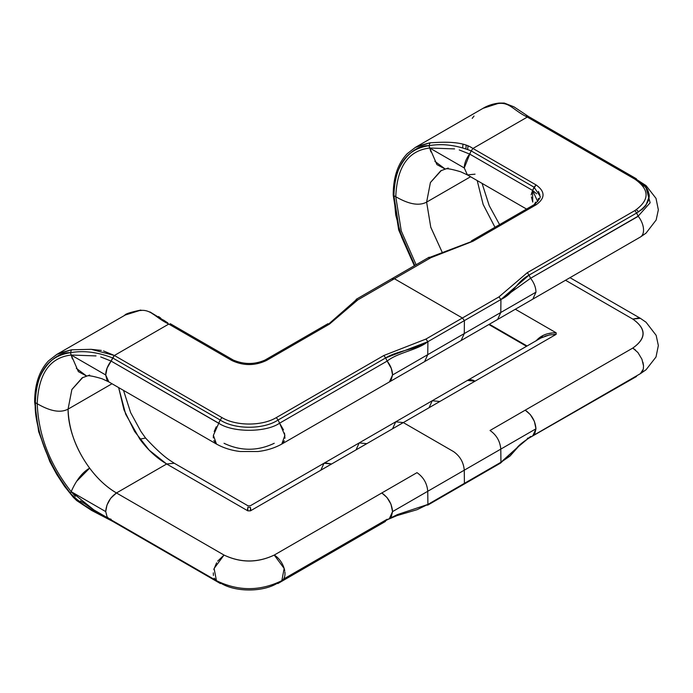 <?xml version="1.0" encoding="UTF-8"?>
<svg xmlns="http://www.w3.org/2000/svg" width="693" height="693" viewBox="0 0 693 693"><rect width="100%" height="100%" fill="white"/><g stroke="black" fill="none" stroke-linecap="round" stroke-linejoin="round"><path stroke-width="1.04" d="M532.891 299.09L640.393 237.023A15.211 8.784 -120 0 0 638.14 216.173L636.633 213.02C653.308 201.88 653.308 190.74 636.633 179.6L634.883 179.166C649.791 189.639 649.791 200.104 634.883 210.568L636.633 213.02L634.883 210.568L527.321 272.67L498.925 296.916L462.404 318L394.421 278.751L357.9 299.835L329.513 324.073L266.389 360.516C254.885 365.895 243.39 365.895 231.886 360.525L232.155 360.325M283.472 429.842L279.591 423.18L387.153 361.079L385.646 357.926L387.153 361.079C398.077 352.373 417.498 350.156 427.902 341.675L427.754 354.651L427.902 341.675L425.883 339.085L383.887 355.483L385.646 357.926L427.902 341.675C417.498 350.156 398.077 352.373 387.153 361.079C390.635 365.592 392.437 370.227 392.559 374.974L427.754 354.651L392.559 374.974L389.405 381.93L390.956 380.57L392.559 374.974L391.328 368.494L387.153 361.079L279.591 423.18L278.084 420.027L385.646 357.926L383.887 355.483L276.325 417.584C262.136 426.195 236.122 426.195 221.942 417.576C236.088 426.186 262.179 426.186 276.325 417.584L278.084 420.027L276.325 417.584L383.887 355.483L425.883 339.085L462.404 318L394.421 278.751L357.9 299.835L329.513 324.073L266.389 360.516C254.885 365.895 243.39 365.895 231.886 360.525L168.763 324.081L170.504 324.497M281.774 444.066L284.381 440.826M284.936 438.262L284.485 433.038M640.904 182.294L527.321 117.065L529.071 117.498L527.321 117.065L472.929 148.467C460.949 140.298 440.531 142.342 430.093 142.784L429.01 145.695L429.738 148.025C408.368 150.537 397.046 166.779 395.772 196.734L401.273 230.994L416.121 264.726L401.273 230.994L395.772 196.734L393.927 195.729L395.712 214.977L401.671 237.231L411.737 259.979L414.812 265.48L399.341 230.111L393.927 195.729L393.208 195.054L393.927 195.703C391.788 169.534 410.984 144.551 429.01 145.695L429.738 148.025L464.267 167.957A15.211 8.784 -60 0 1 469.672 154.071L471.179 150.901C456.263 145.062 442.203 143.33 429.01 145.695C406.505 148.926 394.811 165.592 393.927 195.703L395.772 196.734C397.046 166.779 408.368 150.537 429.738 148.025L430.951 151.94M527.849 116.779L526.282 115.809M483.021 108.342L499.376 103.058L504.313 103.066L514.007 106.869L528.811 116.684L636.373 178.785L636.633 179.6M355.89 300.104L355.916 301.057L355.89 300.104L357.9 299.835L355.89 300.104L328.941 323.778M327.763 324.497L329.227 323.917M266.389 360.516L264.856 360.819L266.389 360.516M485.923 106.8L483.411 108.117C483.099 108.359 489.388 104.028 499.358 103.058L498.068 103.534C509.857 101.94 513.175 110.308 527.321 117.065L634.883 179.166C649.8 189.639 649.8 200.104 634.883 210.568L527.321 272.67L498.925 296.916L462.404 318L464.414 320.59L427.902 341.675C416.71 349.48 397.626 350.433 385.646 357.926L278.084 420.027C263.531 429.651 234.745 429.651 220.192 420.027L218.685 423.18C232.389 432.666 265.887 432.666 279.591 423.18L278.084 420.027C263.496 429.651 234.771 429.651 220.192 420.027L221.942 417.576L114.371 355.483L168.763 324.081L231.886 360.525L233.411 360.819M538.444 198.371L537.733 201.62L532.579 190.393L536.053 184.91C545.356 191.554 545.356 198.189 536.044 204.833L472.929 241.277L430.933 257.666L428.924 257.935L430.933 257.666L394.421 278.751L392.411 279.019L394.421 278.751L430.933 257.666L472.929 241.277L536.044 204.833L534.364 204.548L534.095 205.371L536.044 204.833C545.356 198.189 545.356 191.554 536.053 184.91L472.929 148.467L471.188 150.901C456.202 145.054 442.143 143.321 429.01 145.695L430.093 142.784L415.393 147.384L407.181 153.725C397.886 163.513 393.226 177.287 393.208 195.054L398.683 229.955L414.336 265.757M152.373 313.678L168.65 324.012C154.834 317.394 151.048 308.87 139.527 310.551L140.809 310.066C130.812 312.171 125.494 313.86 124.853 315.133L124.506 315.332M127.278 313.86L56.869 354.383M531.271 279.175L530.578 278.274L638.14 216.173L636.633 213.02L529.071 275.121L527.321 272.67L529.071 275.121C516.086 282.034 514.449 293.044 500.935 299.506L464.414 320.59L464.267 333.567L461.114 340.532L532.83 299.133L535.975 292.169C535.862 287.422 534.06 282.787 530.578 278.274L529.071 275.121L500.935 299.506L530.578 278.274L500.935 299.506L464.414 320.59L464.267 333.567L461.114 340.532L424.601 361.616L427.754 354.651L464.267 333.567L500.788 312.491L497.635 319.447L500.788 312.491L500.935 299.506L500.788 312.491L535.975 292.169L427.754 354.651L424.601 361.616L389.345 381.964M556.184 332.822L515.332 309.234L556.184 332.822L556.184 334.321L556.184 332.822C547.583 332.657 540.861 335.369 536.018 340.956M429.071 407.709L432.224 400.745L439.83 401.498L556.184 334.321L553.872 334.398M549.419 334.953L544.871 336.183M542.688 337.075L540.826 338.045M538.392 191.363L539.847 194.82M529.062 438.045L636.373 376.568L636.624 375.831L636.529 376.412M472.21 118.39L474.038 116.043M465.913 148.432L466.181 145.227L465.913 148.432M498.925 296.916L500.935 299.506L498.925 296.916M167.767 322.834L149.991 311.945M124.835 315.142L139.527 310.551L141.883 310.395M500.545 463.089L516.883 447.895L500.935 462.257L500.788 449.116L535.975 428.794L500.788 449.116L500.935 462.257L464.414 483.342L464.267 470.192C463.582 462.309 459.996 456.098 453.508 451.567L403.309 422.583L556.184 334.321L549.125 335.014L540.912 338.002M640.661 373.492L646.084 369.724L656.011 356.99L658.35 345.547L656.15 335.334L646.049 322.228L640.358 318.312L632.787 319.083C646.404 328.742 646.404 338.401 632.787 348.059L490.029 430.483C496.517 435.022 500.095 441.224 500.788 449.116L464.267 470.192L500.788 449.116C500.095 441.224 496.517 435.022 490.029 430.483L525.225 410.161C531.704 414.7 535.291 420.911 535.975 428.794L532.83 435.758L534.745 433.853L535.975 428.794L534.372 421.344L530.379 414.657L525.225 410.161L632.787 348.059L637.941 352.555L641.943 359.243L643.528 365.956L643.312 369.109L640.393 373.657L532.908 435.706M527.321 438.279L529.071 437.855M427.659 505.171L464.171 484.086L464.414 483.342L464.171 484.086L500.692 463.002L500.935 462.257L464.414 483.342L464.267 470.192C463.582 462.309 459.996 456.098 453.508 451.567L403.309 422.583L250.442 510.845L250.424 507.328L250.442 510.845L247.834 510.845L250.442 510.845L331.601 463.989L324.948 462.803L323.995 463.236L331.601 463.989L403.309 422.583L395.703 421.829L403.309 422.583L439.83 401.498L432.224 400.745L467.42 380.431L475.026 381.185A15.211 8.784 -120 0 0 467.42 380.431L540.973 337.959M494.984 227.278L483.151 204.504L477.208 180.578L483.134 204.409L494.984 227.278M532.83 435.758C524.714 440.592 519.404 444.637 516.883 447.895L530.578 436.451M520.712 444.031L510.031 456.037L500.935 462.257M385.377 521.474L385.637 520.738L385.386 521.474L277.824 583.575L278.084 582.77C263.531 592.394 234.745 592.385 220.192 582.77L220.443 583.575L112.881 521.474L112.63 520.738L112.881 521.474L91.571 510.412L76.784 500.641L73.328 497.323L64.536 486.33L56.609 474.177L49.87 461.711L38.626 431.566L34.65 402.061C34.676 384.424 39.267 370.72 48.432 360.932L56.826 354.4L71.526 349.8L70.461 352.702C83.593 350.329 97.644 352.07 112.63 357.926L114.371 355.483L221.942 417.576L220.192 420.027L112.63 357.926C97.652 352.079 83.593 350.329 70.461 352.702L71.18 355.033L105.717 374.974A15.211 8.784 -60 0 1 111.114 361.079L111.105 361.07M91.233 349.324L114.362 355.474L111.114 361.079L112.63 357.926L220.192 420.027L213.383 435.343L216.467 444.048C223.475 447.964 231.358 450.441 240.116 451.498L258.056 451.507C266.857 450.467 274.774 447.973 281.8 444.048L284.892 435.343L279.591 423.18M392.559 428.794L395.703 421.829L432.224 400.745M427.902 341.675L464.414 320.59L462.404 318L425.883 339.085L426.316 339.345M76.594 481.349L89.657 468.139C75.996 449.601 68.798 429.929 68.07 409.13C57.883 414.579 44.811 408.056 37.223 403.742L35.378 402.711C36.253 433.861 47.947 464.033 70.461 493.251L71.18 491.666C49.809 464.466 38.487 435.161 37.223 403.742L35.378 402.711C36.253 372.6 47.947 355.933 70.461 352.702L71.18 355.033C49.809 357.553 38.487 373.787 37.223 403.742C38.487 435.161 49.809 464.466 71.18 491.666L72.393 488.989M59.381 353.066L71.526 349.8L70.461 352.702C52.59 351.386 33.108 376.767 35.378 402.711C33.108 426.065 52.59 473.934 70.461 493.251L71.396 494.352M442.03 251.914L430.76 227.174L426.619 202.122L470.573 176.741L426.619 202.122C416.432 207.571 403.369 201.048 395.772 196.734M642.021 372.167L643.043 370.149M643.494 365.436L642.931 362.231M635.611 350.13L632.787 348.059C646.543 338.401 646.543 328.742 632.787 319.083L565.531 280.249L632.787 319.083L639.163 317.818M442.021 251.914L430.777 227.295L426.619 202.122L430.422 182.493L440.757 170.79L448.215 168.035M552.442 333.004L548.873 333.558M543.823 335.074L536.157 340.748M278.084 582.77L279.877 581.73L276.325 583.194M145.79 438.366L145.573 438.028C155.119 448.397 163.141 455.786 169.646 460.204L174.272 463.236L166.666 463.989L247.834 510.845L247.843 507.328L250.424 507.328M250.442 507.692L250.935 510.559M247.834 507.692L247.332 510.559M220.192 582.77L218.39 581.73L221.942 583.185M247.834 505.899L250.433 505.699L359.191 442.914L366.796 443.667L359.191 442.914L395.703 421.829M356.037 449.878L359.191 442.914M426.715 505.119L464.414 483.342L427.902 504.426L397.366 514.604L427.902 504.426L427.754 491.276L464.267 470.192L427.754 491.276C427.07 483.393 423.484 477.182 416.995 472.652L274.237 555.067A15.211 8.784 60 0 1 284.736 570.876M387.673 519.559L397.106 515.575L417.117 509.676L427.902 504.426L427.754 491.276L392.559 511.599L427.754 491.276C427.07 483.393 423.484 477.182 416.995 472.652L274.237 555.067L284.165 568.477L281.826 580.665A15.211 8.784 60 0 1 281.566 580.812M284.892 571.994A15.211 8.784 60 0 1 281.843 580.665L389.327 518.607M397.366 514.604L389.405 518.563L392.559 511.599C391.874 503.716 388.288 497.505 381.8 492.966L386.954 497.461L390.956 504.149L392.559 511.599L391.328 516.657L389.405 518.555M73.267 496.387L85.239 506.115M87.95 507.778L93.382 510.767M96.743 512.473L109.693 519.04M387.153 519.256L283.55 579.071M71.18 491.658L70.903 492.376L71.18 491.666L93.962 509.961L80.44 500.857M109.685 519.04L93.546 510.854L81.835 503.811L71.613 494.594L70.461 493.251L71.18 491.666C76.282 480.076 82.441 472.228 89.657 468.139C97.479 478.742 106.419 487.014 116.467 492.966L166.666 463.989C156.618 458.03 147.678 449.757 139.856 439.163L125.702 414.267L118.65 387.586M105.717 511.599L71.18 491.666L105.717 511.599C106.358 503.794 109.936 497.583 116.467 492.966L224.038 555.067C240.766 562.933 257.501 562.933 274.237 555.067C257.501 563.011 240.766 563.011 224.038 555.067L214.102 568.477L216.45 580.665L93.546 509.719M71.18 491.666L75.381 496.327M76.308 368.329L86.772 376.134L82.198 377.806L71.873 389.501L68.07 409.13L112.015 383.749L68.07 409.13C68.035 439.942 89.769 477.581 116.467 492.966L110.689 498.258L106.956 505.084L105.717 511.599L107.094 516.891L108.87 518.555L111.114 519.256M320.842 470.192L323.995 463.236M145.573 438.028L139.856 439.163L145.573 438.028L140.93 431.479L130.639 412.612L123.527 390.402M247.834 510.845L166.666 463.989L149.22 450.181L134.589 431.427L123.986 409.849L118.659 387.586M467.992 145.954L467.697 149.16L467.992 145.954M247.834 505.699L174.272 463.236L166.666 463.989L116.467 492.966L224.038 555.067L217.68 561.148M216.259 580.552L214.198 578.187M213.401 575.433L213.305 572.877M213.816 569.525L216.606 562.811M434.857 161.322L445.33 169.127C446.344 168.148 451.472 169.031 460.715 171.795L467.42 174.922L475.026 174.168M464.267 167.957L429.738 148.025L436.928 164.613L445.33 169.127M429.729 148.025L429.582 147.47L429.738 148.025L454.556 148.908M459.268 149.948L469.672 154.071L532.579 190.393L536.633 193.797M471.197 150.589L464.267 167.957L467.42 174.922L526.541 209.061M37.223 403.742C38.487 373.787 49.809 357.553 71.18 355.033L72.393 358.948M86.772 376.134C87.794 375.156 92.923 376.039 102.157 378.802L108.862 381.93L105.717 374.965L71.18 355.033L78.37 371.621L86.772 376.134L89.657 375.052M539.986 196.084L534.095 187.214L471.188 150.901L534.095 187.214L536.053 184.91L472.817 148.406C461.521 140.332 439.483 142.342 430.093 142.784L417.853 146.093M430.102 257.242L471.179 241.684M165.766 321.561L163.487 320.053M160.672 318.07L158.506 316.51M531.418 196.942L532.744 202.079L532.579 190.393L534.095 187.214M71.18 355.033L71.032 354.478L71.18 355.033L96.006 355.925M100.719 356.956L111.114 361.079L107.094 368.087L105.717 374.974L106.956 380.05L108.87 381.93M462.681 147.358L463.002 144.187M636.339 209.684L638.703 211.815M472.929 148.467L527.321 117.065M637.378 180.786C649.28 188.609 647.808 190.826 649.159 194.69L649.254 196.31L645.841 205.57L642.359 209.165L636.633 213.02L529.071 275.121L530.578 278.274L638.244 216.303M643.459 231.583L643.277 232.657M636.313 209.702L638.651 211.841M642.749 184.433L643.373 186.564L642.74 184.425M441.337 170.478L430.414 182.562L426.619 202.122M638.14 181.012L637.534 180.864M531.124 194.872L532.579 190.393L469.672 154.071M71.526 349.8L91 349.324L101.299 350.415M103.534 350.935L114.371 355.483L168.763 324.081M647.583 189.752L645.841 187.049L641.406 182.675M645.893 187.11L650.138 202.78L638.14 216.173M224.038 443.286C240.766 451.23 257.501 451.23 274.237 443.286M218.685 423.18L111.114 361.079L218.624 423.25M216.259 426.784L214.198 431.531M213.401 435.204L213.305 437.872M213.816 440.627L216.528 444.083M68.07 409.13L71.864 389.57L82.779 377.486M233.22 360.022L170.27 323.692M281.843 444.04L389.405 381.93M327.988 323.683L265.055 360.031C254.712 364.622 244.092 364.622 233.203 360.022M429.166 257.19L356.133 299.359M482.077 183.385L489.197 205.604L499.584 224.619M516.883 447.895L515.02 450.181M526.541 346.292L488.842 324.523M640.393 318.33L569.984 277.676M527.07 345.989L489.362 324.22M281.826 580.665C260.031 591.302 238.236 591.302 216.45 580.665M539.986 196.327L539.986 195.998C540.956 197.167 539.076 200.026 534.346 204.556L471.413 240.878M535.724 203.569L535.62 202.139L534.26 204.608M483.411 108.117L415.428 147.366M640.653 236.867L646.049 233.125L656.15 220.019L658.35 209.806L656.011 198.363L646.084 185.629L636.624 179.522M469.36 242.68L471.179 241.623M216.433 444.04L108.862 381.93"/></g></svg>
